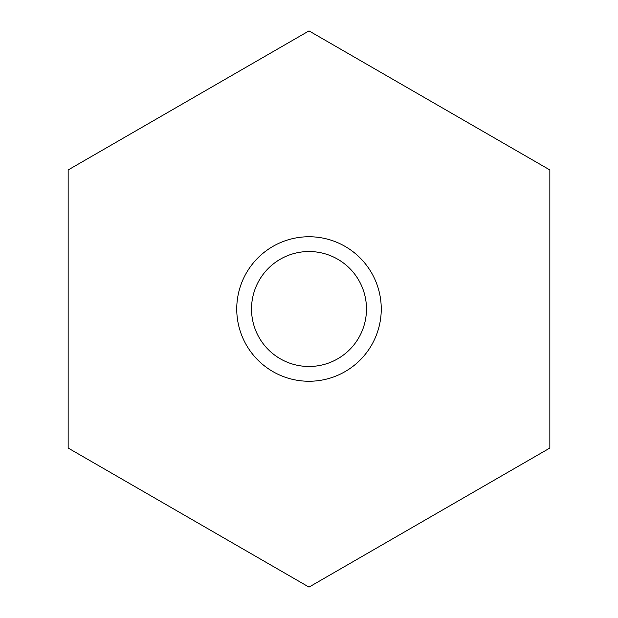 <?xml version="1.0" encoding="UTF-8"?>
<svg xmlns="http://www.w3.org/2000/svg" width="618" height="618" viewBox="0 0 618 618"><rect width="100%" height="100%" fill="white"/><g stroke="black" fill="none" stroke-linecap="round" stroke-linejoin="round"><path stroke-width="0.93" d="M309 30.9L68.158 169.95L68.158 448.05L309 587.1L549.842 448.05L549.842 169.95L309 30.9M309 251.526A57.474 57.474 0 0 1 358.78 337.737A57.474 57.474 0 0 1 259.22 337.737A57.474 57.474 0 0 1 309 251.526M309 236.748A72.252 72.252 0 0 1 371.572 345.13A72.252 72.252 0 0 1 246.427 345.13A72.252 72.252 0 0 1 309 236.748"/></g></svg>
